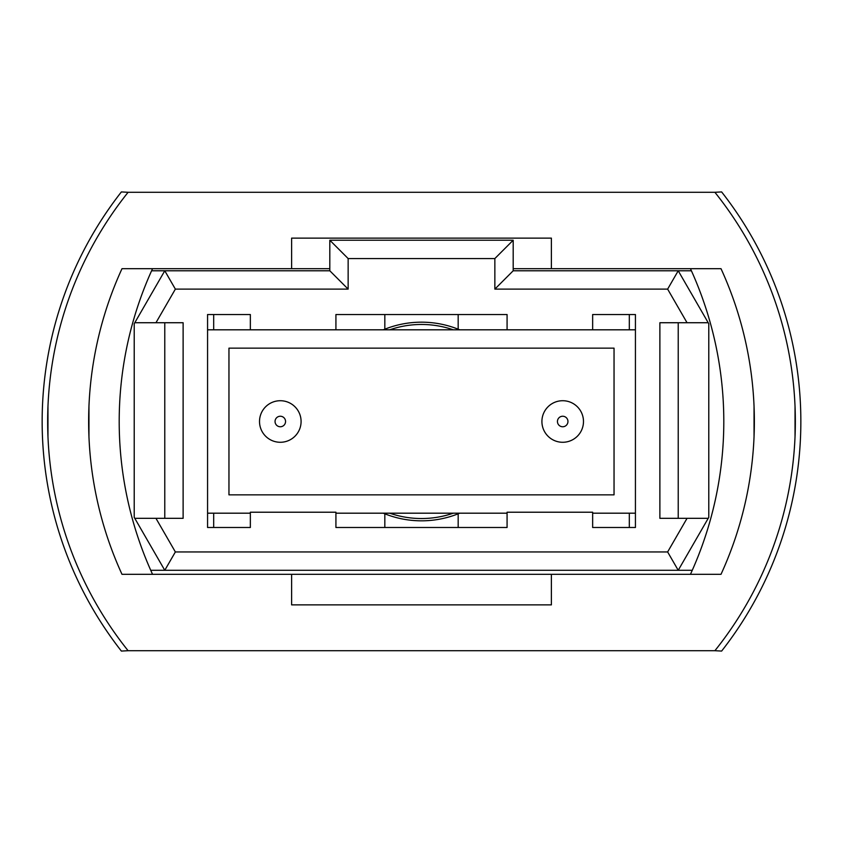 <?xml version="1.0" encoding="UTF-8"?>
<svg xmlns="http://www.w3.org/2000/svg" width="843" height="843" viewBox="0 0 843 843"><rect width="100%" height="100%" fill="white"/><g stroke="black" fill="none" stroke-linecap="round" stroke-linejoin="round"><path stroke-width="1.26" d="M280.308 400.72A20.78 20.78 0 0 1 301.088 421.5A20.78 20.78 0 0 1 280.308 442.28A20.78 20.78 0 0 1 259.518 421.5A20.78 20.78 0 0 1 280.308 400.72A20.78 20.78 0 0 0 259.518 421.5A20.78 20.78 0 0 0 280.308 442.28M562.692 400.72A20.78 20.78 0 0 1 583.482 421.5A20.78 20.78 0 0 1 562.692 442.28A20.78 20.78 0 0 1 541.912 421.5A20.78 20.78 0 0 1 562.692 400.72A20.78 20.78 0 0 0 541.912 421.5A20.78 20.78 0 0 0 562.692 442.28M635.432 329.813L207.568 329.813M207.568 513.187L250.35 513.187M335.925 513.187L507.075 513.187M592.65 513.187L635.432 513.187M614.041 494.852L614.041 348.148L228.959 348.148L228.959 494.852L614.041 494.852M134.216 517.349L134.216 323.712L164.775 270.782L329.813 270.782L329.813 240.223L513.187 240.223L513.187 270.782L678.225 270.782L708.784 323.712L708.784 517.349L678.225 570.289L164.775 570.289L134.216 517.349M708.215 322.732L687.045 322.732L667.635 289.117L494.852 289.117L494.852 258.559L348.148 258.559L348.148 289.117L175.365 289.117L155.955 322.732L183.121 322.732L183.121 518.329L155.955 518.329L175.365 551.954L667.635 551.954L687.045 518.329L708.215 518.329M687.045 322.732L659.879 322.732L659.879 518.329L687.045 518.329M592.65 329.813L592.65 314.534L635.432 314.534L635.432 527.497L592.65 527.497L592.65 512.217L507.075 512.217L507.075 527.497L335.925 527.497L335.925 512.217L250.35 512.217L250.35 527.497L207.568 527.497L207.568 314.534L250.35 314.534L213.679 314.534L213.679 329.813M250.35 329.813L250.35 314.534M335.925 329.813L335.925 314.534L507.075 314.534L458.171 314.534L458.171 329.191A99.326 99.326 0 0 1 459.698 329.813M507.075 329.813L507.075 314.534M150.739 570.289L164.775 570.289L175.365 551.954M667.635 551.954L678.225 570.289L692.261 570.289M691.397 270.782L678.225 270.782L667.635 289.117M175.365 289.117L164.775 270.782L151.603 270.782M678.225 322.732L678.225 518.329M155.955 322.732L134.785 322.732M164.775 518.329L164.775 322.732M134.785 518.329L155.955 518.329M494.852 289.117L513.187 270.782M494.852 258.559L513.187 240.223M348.148 258.559L329.813 240.223M348.148 289.117L329.813 270.782M459.698 513.187A99.326 99.326 0 0 1 383.302 513.187M383.302 329.813A99.326 99.326 0 0 1 458.171 329.191M207.568 314.534L213.679 314.534M384.829 329.191L384.829 314.534L335.925 314.534M384.829 513.808L384.829 527.497M629.321 527.497L629.321 513.187M629.321 329.813L629.321 314.534L592.65 314.534M629.321 314.534L635.432 314.534M213.679 513.187L213.679 527.497M458.171 527.497L458.171 513.808M795.033 406.221L795.033 436.779M754.042 406.221L754.042 436.779L754.042 406.221M47.967 436.779L47.967 406.221M88.958 436.779L88.958 406.221L88.958 436.779M714.896 192.288L721.629 191.93A372.248 372.248 0 0 1 721.629 651.07L714.896 650.712A366.747 366.747 0 0 0 714.896 192.288L128.104 192.288A366.747 366.747 0 0 0 128.104 650.712L714.896 650.712M109.769 207.568A372.248 372.248 0 0 0 109.769 635.432M128.104 650.712L121.371 651.07A372.248 372.248 0 0 1 121.371 191.93L128.104 192.288M551.385 574.315L721.007 574.315A366.747 366.747 0 0 0 721.007 268.685L551.385 268.685L551.385 238.126L291.615 238.126L291.615 268.685L121.993 268.685A366.747 366.747 0 0 0 121.993 574.315L291.615 574.315L291.615 604.874L551.385 604.874L551.385 574.315L291.615 574.315M291.615 268.685L329.813 268.685M513.187 268.685L551.385 268.685M690.449 574.315A366.747 366.747 0 0 0 690.449 268.685M152.551 574.315A366.747 366.747 0 0 1 152.551 268.685M453.271 513.187A97.029 97.029 0 0 1 389.729 513.187M389.729 329.813A97.029 97.029 0 0 1 453.271 329.813M280.308 426.758A5.258 5.258 0 0 0 285.556 421.5A5.258 5.258 0 0 0 280.308 416.242A5.258 5.258 0 0 0 275.05 421.5A5.258 5.258 0 0 0 280.308 426.758M562.692 426.758A5.258 5.258 0 0 0 567.95 421.5A5.258 5.258 0 0 0 562.692 416.242A5.258 5.258 0 0 0 557.444 421.5A5.258 5.258 0 0 0 562.692 426.758"/></g></svg>
